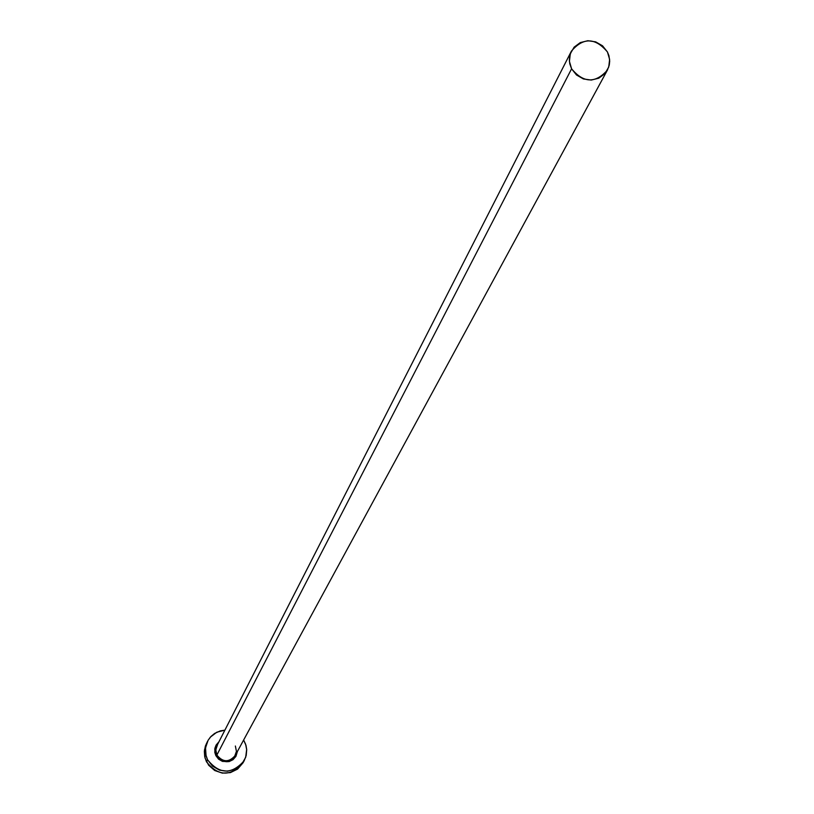 <?xml version="1.0" encoding="UTF-8"?>
<svg xmlns="http://www.w3.org/2000/svg" width="814" height="814" viewBox="0 0 814 814"><rect width="100%" height="100%" fill="white"/><g stroke="black" fill="none" stroke-linecap="round" stroke-linejoin="round"><path stroke-width="1.22" d="M571.408 51.129C583.262 37.23 595.278 37.515 607.437 51.964L608.953 55.759L609.696 61.101L609.269 65.1L607.417 70.085C595.451 83.567 583.516 83.14 571.591 68.814L216.87 755.056L571.591 68.814L569.79 63.838L569.352 59.921L569.708 56.024L571.408 51.129L216.89 745.828L215.771 750.427L216.87 755.056L215.873 755.646L218.59 759.167L222.456 761.385L229.06 761.619L233.028 759.676L235.938 756.359L237.403 751.495C232.397 763.542 225.224 764.926 215.873 755.646L216.87 755.056C222.303 762.108 228.215 762.586 234.605 756.501L236.436 751.373L235.368 746.021M207.417 741.574L205.382 746.102L204.345 751.363L204.721 756.715L206.481 761.802L207.539 759.727L205.769 754.619L205.393 749.246L206.43 743.976L208.201 740.13L211.019 736.426L214.601 733.455L220.268 730.901L224.888 730.148L216.799 732.213L210.419 737.077L208.079 740.343L205.515 747.934L206.084 755.941L207.539 759.727L206.481 761.802C218.345 776.485 230.515 776.841 242.979 762.881L244.129 760.825M243.63 740.028L245.635 744.281L246.703 749.867L246.194 755.524L244.139 760.805C231.634 774.806 219.434 774.45 207.539 759.727L212.485 766.106L219.505 770.146L227.523 771.214L235.307 769.159L241.687 764.285L245.675 757.346L246.673 749.399L245.991 745.421L243.63 740.028M215.873 755.646L214.754 749.165L216.158 744.993L218.946 741.778L216.107 745.085L214.937 748.147L214.835 752.523L215.873 755.646M206.441 743.548L204.467 750.04L205.036 758.038L208.638 765.221L214.723 770.522L222.364 773.117L230.393 772.618L237.596 769.088L242.989 762.86M217.511 744.769L215.791 749.816L216.87 755.056C222.883 762.453 229.009 762.596 235.236 755.484L607.397 70.126M571.591 68.814L576.505 74.99L583.394 78.948L591.218 80.067L598.789 78.195L604.944 73.606L608.74 67.013L609.625 59.412L607.437 51.964L602.533 45.798L595.655 41.85L587.84 40.72L580.28 42.593L574.124 47.161L570.309 53.755L569.424 61.355L571.591 68.814"/></g></svg>
